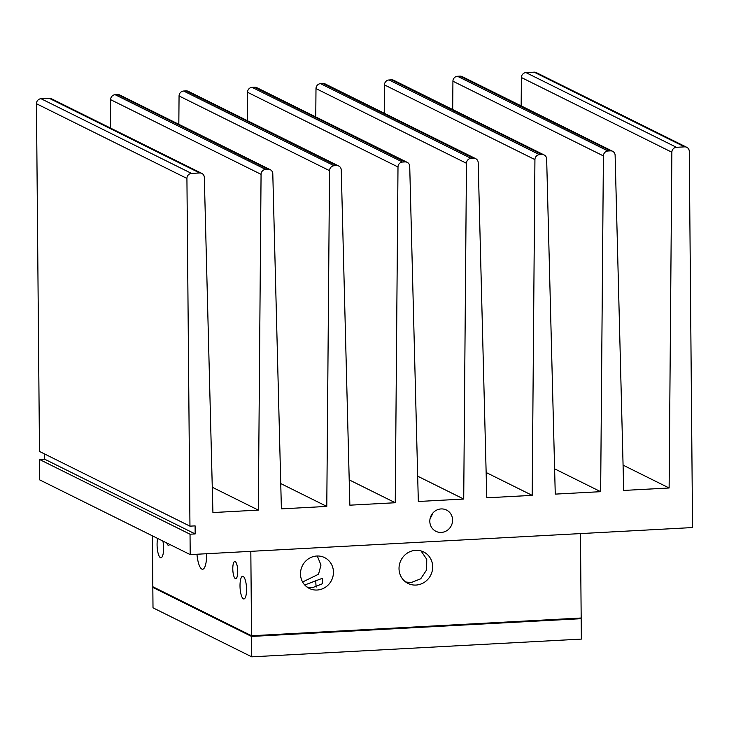 <?xml version="1.0" encoding="UTF-8"?>
<svg xmlns="http://www.w3.org/2000/svg" width="729" height="729" viewBox="0 0 729 729"><rect width="100%" height="100%" fill="white"/><g stroke="black" fill="none" stroke-linecap="round" stroke-linejoin="round"><path stroke-width="1.09" d="M441.3 532.425A11.883 11.263 116.4 0 0 452.272 522.939A11.883 11.263 116.4 0 0 446.485 510.036A11.883 11.263 116.4 0 0 441.1 508.933A11.883 11.263 116.4 0 0 430.128 518.41A11.883 11.263 116.4 0 0 435.915 531.323A11.883 11.263 116.4 0 0 441.3 532.425M430.201 518.146A11.883 11.263 116.4 0 0 432.534 513.444M307.082 587.082L312.422 587.702L322.309 583.783L322.601 578.215L306.016 584.512L304.339 584.512M243.377 598.837A11.354 3.208 -93.1 0 0 243.887 598.956A11.354 3.208 -93.1 0 0 246.52 588.339A11.354 3.208 -93.1 0 0 243.176 576.393A11.354 3.208 -93.1 0 0 242.666 576.274A11.354 3.208 -93.1 0 0 240.032 586.891A11.354 3.208 -93.1 0 0 243.377 598.837M157.664 538.449A11.354 3.208 -93.1 0 0 157.473 550.04A11.354 3.208 -93.1 0 0 160.435 557.667A11.354 3.208 -93.1 0 0 160.945 557.776A11.354 3.208 -93.1 0 0 162.895 541.046M166.741 542.959A8.602 2.433 -93.1 0 0 168.189 545.256A8.602 2.433 -93.1 0 0 168.581 545.347A8.602 2.433 -93.1 0 0 169.611 544.381M235.33 578.589A8.602 2.433 -93.1 0 0 235.722 578.68A8.602 2.433 -93.1 0 0 237.718 570.634A8.602 2.433 -93.1 0 0 235.185 561.585A8.602 2.433 -93.1 0 0 234.793 561.503A8.602 2.433 -93.1 0 0 232.806 569.54A8.602 2.433 -93.1 0 0 235.33 578.589M317.115 590.025A17.204 16.302 116.4 0 0 332.989 576.302A17.204 16.302 116.4 0 0 324.624 557.612A17.204 16.302 116.4 0 0 316.823 556.017A17.204 16.302 116.4 0 0 300.949 569.741A17.204 16.302 116.4 0 0 309.315 588.431A17.204 16.302 116.4 0 0 317.115 590.025M317.288 555.999L320.988 565.03L318.527 574.233L302.608 582.006M196.958 554.25A17.204 4.857 -93.1 0 0 201.824 569.067A17.204 4.857 -93.1 0 0 202.598 569.24A17.204 4.857 -93.1 0 0 206.599 553.73M416.004 585.059A17.569 16.639 116.4 0 0 432.215 571.044A17.569 16.639 116.4 0 0 423.667 551.962A17.569 16.639 116.4 0 0 415.703 550.331A17.569 16.639 116.4 0 0 399.492 564.346A17.569 16.639 116.4 0 0 408.04 583.437A17.569 16.639 116.4 0 0 416.004 585.059M421.034 550.933L426.738 559.289L426.629 569.905L420.724 578.799L411.065 582.608L405.67 581.979M579.947 618.074L581.186 618.684L581.368 639.096L251.742 656.838L153.008 607.822L152.826 587.41L154.056 587.346M581.186 618.684L251.569 636.435L251.742 656.838M251.569 636.435L152.826 587.41M580.448 533.601L581.177 618.01L251.56 635.752L152.826 586.736L152.379 535.824M250.822 551.343L251.56 635.752M315.839 580.566A11.354 3.208 -93.1 0 0 316.213 587.055M186.925 178.423L36.45 103.718A4.821 4.565 -63.6 0 1 41.024 98.707L191.499 173.411A4.821 4.565 116.4 0 0 186.925 178.423L189.959 526.156L195.099 525.873L195.172 533.929L190.032 534.202L190.205 554.605L39.73 479.901L39.557 459.498L44.697 459.215L195.172 533.929M261.064 174.349L110.589 99.645A4.821 4.565 -63.6 0 1 115.164 94.715L265.638 169.42A4.821 4.565 116.4 0 0 261.064 174.349L258.321 510.109L212.923 512.551L204.32 177.402A4.821 4.565 116.4 0 0 199.673 172.973L49.189 98.269A4.821 4.565 -63.6 0 1 51.376 98.716L201.851 173.42M329.535 170.659L179.061 95.955A4.821 4.565 -63.6 0 1 183.626 91.025L334.11 165.738A4.821 4.565 116.4 0 0 329.535 170.659L326.783 506.418L281.394 508.869L272.792 173.721A4.821 4.565 116.4 0 0 268.135 169.292L117.661 94.579A4.821 4.565 -63.6 0 1 119.848 95.025L270.322 169.739M397.998 166.977L247.523 92.273A4.821 4.565 -63.6 0 1 252.097 87.343L402.572 162.048A4.821 4.565 116.4 0 0 397.998 166.977L395.255 502.737L349.856 505.179L341.254 170.03A4.821 4.565 116.4 0 0 336.607 165.601L186.123 90.897A4.821 4.565 -63.6 0 1 188.31 91.344L338.785 166.048M466.469 163.287L315.994 88.583A4.821 4.565 -63.6 0 1 320.56 83.653L471.043 158.366A4.821 4.565 116.4 0 0 466.469 163.287L463.717 499.046L418.328 501.488L409.725 166.349A4.821 4.565 116.4 0 0 405.069 161.911L254.594 87.207A4.821 4.565 -63.6 0 1 256.781 87.653L407.256 162.367M534.931 159.605L384.456 84.901A4.821 4.565 -63.6 0 1 389.031 79.971L539.506 154.676A4.821 4.565 116.4 0 0 534.931 159.605L532.188 495.365L486.79 497.807L478.188 162.658A4.821 4.565 116.4 0 0 473.54 158.229L323.056 83.525A4.821 4.565 -63.6 0 1 325.243 83.972L475.718 158.676M603.402 155.915L452.928 81.211A4.821 4.565 -63.6 0 1 457.493 76.281L607.977 150.994A4.821 4.565 116.4 0 0 603.402 155.915L600.65 491.674L555.261 494.116L546.659 158.977A4.821 4.565 116.4 0 0 542.002 154.539L391.528 79.835A4.821 4.565 -63.6 0 1 393.715 80.281L544.189 154.985M671.865 152.233L521.39 77.52A4.821 4.565 -63.6 0 1 525.964 72.599L676.439 147.304A4.821 4.565 116.4 0 0 671.865 152.233L669.122 487.993L623.723 490.435L615.121 155.286A4.821 4.565 116.4 0 0 610.474 150.857L459.99 76.153A4.821 4.565 -63.6 0 1 462.177 76.6L612.652 151.304M190.205 554.605L692.55 527.559L689.269 151.377A4.821 4.565 116.4 0 0 684.613 146.866L534.138 72.162A4.821 4.565 -63.6 0 1 536.316 72.608L686.791 147.313M39.557 459.498L190.032 534.202M44.697 459.215L44.651 454.012M36.45 103.718L39.484 451.442L189.959 526.156M676.439 147.304L684.613 146.866M534.138 72.162L525.964 72.599M521.39 77.52L521.162 105.878M623.076 465.129L669.122 487.993M607.977 150.994L610.474 150.857M459.99 76.153L457.493 76.281M452.928 81.211L452.691 109.569M554.614 468.82L600.65 491.674M539.506 154.676L542.002 154.539M391.528 79.835L389.031 79.971M384.456 84.901L384.229 113.25M486.143 472.501L532.188 495.365M471.043 158.366L473.54 158.229M323.056 83.525L320.56 83.653M315.994 88.583L315.757 116.941M417.681 476.192L463.717 499.046M402.572 162.048L405.069 161.911M254.594 87.207L252.097 87.343M247.523 92.273L247.295 120.622M349.209 479.873L395.255 502.737M334.11 165.738L336.607 165.601M186.123 90.897L183.626 91.025M179.061 95.955L178.824 124.313M280.747 483.564L326.783 506.418M265.638 169.42L268.135 169.292M117.661 94.579L115.164 94.715M110.589 99.645L110.361 127.994M212.276 487.245L258.321 510.109M191.499 173.411L199.673 172.973M49.189 98.269L41.024 98.707"/></g></svg>
